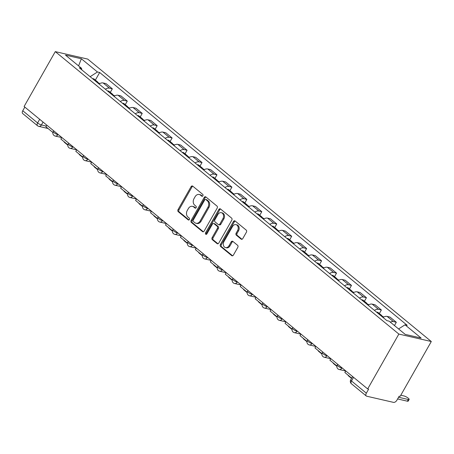 <?xml version="1.0" encoding="UTF-8"?>
<svg xmlns="http://www.w3.org/2000/svg" width="454" height="454" viewBox="0 0 454 454"><rect width="100%" height="100%" fill="white"/><g stroke="black" fill="none" stroke-linecap="round" stroke-linejoin="round"><path stroke-width="0.68" d="M202.893 195.81A1.056 0.817 -77 0 0 202.739 194.374L192.751 186.163A1.51 1.169 -77 0 0 192.36 185.97A1.51 1.169 -77 0 0 191.083 186.662L178.03 209.635A1.51 1.169 -77 0 0 178.246 211.683L188.24 219.901A1.056 0.817 -77 0 0 189.256 218.113L187.962 217.052A4.824 3.74 -77 0 1 187.275 210.491L188.359 208.579A4.824 3.74 -77 0 1 192.451 206.349A4.824 3.74 -77 0 1 193.688 206.967L194.982 208.028A1.056 0.817 -77 0 0 195.997 206.241L194.704 205.18A4.824 3.74 -77 0 1 194.017 198.625L195.107 196.707A4.824 3.74 -77 0 1 199.192 194.482A4.824 3.74 -77 0 1 200.435 195.095L201.729 196.162A1.056 0.817 -77 0 0 202.893 195.81M241.102 239.11A1.51 1.169 -77 0 0 241.488 239.303A1.51 1.169 -77 0 0 242.771 238.605L246.431 232.159A1.51 1.169 -77 0 0 246.216 230.11L235.115 220.99A1.51 1.169 -77 0 0 234.729 220.797A1.51 1.169 -77 0 0 233.452 221.49L220.4 244.462A1.51 1.169 -77 0 0 220.616 246.516L231.716 255.636A1.51 1.169 -77 0 0 232.102 255.829A1.51 1.169 -77 0 0 233.379 255.131L237.8 247.351A1.51 1.169 -77 0 0 237.584 245.296L232.84 241.397A1.51 1.169 -77 0 0 232.448 241.205A1.51 1.169 -77 0 0 231.171 241.897L228.981 245.756A4.035 3.127 -77 0 1 225.559 247.623A4.035 3.127 -77 0 1 223.947 241.624L232.539 226.501A4.035 3.127 -77 0 1 235.961 224.639A4.035 3.127 -77 0 1 237.573 230.632L236.137 233.157A1.51 1.169 -77 0 0 236.352 235.206L241.102 239.11L241.925 239.298M398.856 334.065L367.683 388.936L24.102 106.491L55.275 51.625L398.856 334.065L431.3 341.527L87.718 59.082L55.275 51.625M217.182 208.119A1.51 1.169 -77 0 0 216.967 206.065L205.866 196.945A1.51 1.169 -77 0 0 205.48 196.752A1.51 1.169 -77 0 0 204.204 197.45L191.151 220.423A1.51 1.169 -77 0 0 191.367 222.471L202.467 231.591A1.51 1.169 -77 0 0 202.853 231.784A1.51 1.169 -77 0 0 204.13 231.092L217.182 208.119M220.491 208.965L231.591 218.09A1.51 1.169 -77 0 1 231.807 220.139L218.754 243.111A1.51 1.169 -77 0 1 217.477 243.809A1.51 1.169 -77 0 1 217.091 243.616L212.341 239.712A1.51 1.169 -77 0 1 212.126 237.663L217.415 228.345A1.51 1.169 -77 0 0 217.199 226.296L214.05 223.703A1.51 1.169 -77 0 0 213.664 223.51A1.51 1.169 -77 0 0 212.387 224.208L206.876 233.906A1.056 0.817 -77 0 1 205.56 232.828L218.828 209.47A1.51 1.169 -77 0 1 220.105 208.772A1.51 1.169 -77 0 1 220.491 208.965M367.683 388.936L368.631 389.152L366.338 393.187A3.07 1.81 129.4 0 0 366.282 395.99A3.07 1.81 129.4 0 0 366.758 396.223L393.527 402.375A3.07 1.81 129.4 0 0 396.892 400.212L399.185 396.183L400.127 396.399L431.3 341.527M39.68 119.3L37.608 122.949A3.07 1.81 -50.6 0 0 37.551 125.758L22.7 113.551A3.07 1.81 -50.6 0 1 22.757 110.742L37.608 122.949A3.07 0.698 29.6 0 0 41.416 124.958L46.314 126.087M24.834 107.093L22.757 110.742M105.356 89.211A7.065 4.165 -50.6 0 1 109.448 88.155L103.126 82.957A7.065 4.165 129.4 0 0 99.034 84.013M103.126 82.957L106.009 83.621L112.331 88.819L110.311 92.372M109.448 88.155L112.331 88.819M125.259 104.658L127.279 101.106L120.957 95.907L118.074 95.244A7.065 4.165 129.4 0 0 113.982 96.299M120.304 101.497A7.065 4.165 -50.6 0 1 124.396 100.442L127.279 101.106M140.207 116.945L142.227 113.392L135.905 108.194L133.016 107.53A7.065 4.165 129.4 0 0 128.925 108.585M135.252 113.784A7.065 4.165 -50.6 0 1 139.344 112.728L142.227 113.392M155.154 129.237L157.175 125.679L150.847 120.48L147.964 119.816A7.065 4.165 129.4 0 0 143.873 120.872M150.2 126.07A7.065 4.165 -50.6 0 1 154.286 125.015L157.175 125.679M170.102 141.523L172.123 137.965L165.795 132.767L162.912 132.103A7.065 4.165 129.4 0 0 158.821 133.158M165.143 138.357A7.065 4.165 -50.6 0 1 169.234 137.301L172.123 137.965M185.045 153.81L187.065 150.251L180.743 145.053L177.86 144.389A7.065 4.165 129.4 0 0 173.768 145.445M180.09 150.643A7.065 4.165 -50.6 0 1 184.182 149.587L187.065 150.251M199.993 166.096L202.013 162.538L195.691 157.339L192.802 156.675A7.065 4.165 129.4 0 0 188.716 157.737M195.038 162.935A7.065 4.165 -50.6 0 1 199.13 161.874L202.013 162.538M214.941 178.382L216.961 174.824L210.639 169.626L207.75 168.967A7.065 4.165 129.4 0 0 203.659 170.023M209.986 175.221A7.065 4.165 -50.6 0 1 214.078 174.166L216.961 174.824M229.889 190.669L231.909 187.116L225.581 181.918L222.698 181.254A7.065 4.165 129.4 0 0 218.607 182.309M224.929 187.508A7.065 4.165 -50.6 0 1 229.02 186.452L231.909 187.116M244.837 202.955L246.851 199.402L240.529 194.204L237.646 193.54A7.065 4.165 129.4 0 0 233.555 194.596M239.877 199.794A7.065 4.165 -50.6 0 1 243.968 198.738L246.851 199.402M259.779 215.241L261.799 211.689L255.477 206.491L252.594 205.827A7.065 4.165 129.4 0 0 248.503 206.882M254.825 212.08A7.065 4.165 -50.6 0 1 258.916 211.025L261.799 211.689M274.727 227.528L276.747 223.975L270.425 218.777L267.537 218.113A7.065 4.165 129.4 0 0 263.445 219.168M269.772 224.367A7.065 4.165 -50.6 0 1 273.864 223.311L276.747 223.975M289.675 239.82L291.695 236.262L285.367 231.063L282.484 230.399A7.065 4.165 129.4 0 0 278.393 231.455M284.72 236.653A7.065 4.165 -50.6 0 1 288.806 235.598L291.695 236.262M304.623 252.106L306.643 248.548L300.315 243.35L297.432 242.686A7.065 4.165 129.4 0 0 293.341 243.741M299.663 248.94A7.065 4.165 -50.6 0 1 303.754 247.884L306.643 248.548M319.565 264.393L321.585 260.834L315.263 255.636L312.38 254.972A7.065 4.165 129.4 0 0 308.289 256.028M314.611 261.226A7.065 4.165 -50.6 0 1 318.702 260.17L321.585 260.834M334.513 276.679L336.533 273.121L330.211 267.922L327.323 267.258A7.065 4.165 129.4 0 0 323.237 268.32M329.559 273.518A7.065 4.165 -50.6 0 1 333.65 272.457L336.533 273.121M349.461 288.965L351.481 285.407L345.159 280.209L342.271 279.545A7.065 4.165 129.4 0 0 338.179 280.606M344.507 285.804A7.065 4.165 -50.6 0 1 348.598 284.743L351.481 285.407M364.409 301.252L366.429 297.699L360.101 292.501L357.219 291.837A7.065 4.165 129.4 0 0 353.127 292.892M359.449 298.091A7.065 4.165 -50.6 0 1 363.541 297.035L366.429 297.699M379.357 313.538L381.371 309.986L375.049 304.787L372.166 304.123A7.065 4.165 129.4 0 0 368.075 305.179M374.397 310.377A7.065 4.165 -50.6 0 1 378.488 309.322L381.371 309.986M394.458 325.552L396.319 322.272L389.997 317.074L387.114 316.41A7.065 4.165 129.4 0 0 383.023 317.465M390.298 322.13A7.065 4.165 -50.6 0 1 393.436 321.608L396.319 322.272M81.765 69.814L81.561 68.333L65.467 55.104L81.357 58.759L97.451 71.987L90.13 76.692M398.589 328.946L405.013 324.814L407.232 325.331L99.676 72.498L97.451 71.987M405.013 324.814L421.108 338.048L405.218 334.394L389.118 321.16L386.899 320.649L79.342 67.822L81.561 68.333M95.368 80.086L99.676 72.498M81.357 58.759L78.587 65.887M202.484 196.224L201.377 195.316A4.824 3.74 -77 0 0 200.14 194.698L199.192 194.482M192.451 206.349L193.398 206.57A4.824 3.74 -77 0 1 194.635 207.183L195.742 208.091M192.808 186.208A1.51 1.169 -77 0 0 192.031 186.883L178.978 209.856A1.51 1.169 -77 0 0 179.194 211.904L189 219.963M205.929 196.991A1.51 1.169 -77 0 0 205.151 197.666L192.099 220.638A1.51 1.169 -77 0 0 192.314 222.687L203.352 231.761M205.889 199.584A1.056 0.817 -77 0 0 204.72 199.936L193.268 220.099A1.056 0.817 -77 0 0 193.415 221.535L194.783 222.653A4.824 3.74 -77 0 0 196.02 223.272A4.824 3.74 -77 0 0 200.112 221.047L207.943 207.262A4.824 3.74 -77 0 0 207.251 200.702L205.889 199.584L206.831 199.8A1.056 0.817 -77 0 0 206.564 199.664L205.617 199.448M196.02 223.272L196.968 223.487A4.824 3.74 -77 0 0 201.054 221.263L200.112 221.047M206.831 199.8L208.199 200.918A4.824 3.74 -77 0 1 208.885 207.478L201.054 221.263M217.977 243.787L213.284 239.928L212.341 239.712M213.664 223.51L214.611 223.731A1.51 1.169 -77 0 1 214.997 223.924L218.147 226.512A1.51 1.169 -77 0 1 218.363 228.561L213.068 237.879A1.51 1.169 -77 0 0 213.284 239.928M220.553 209.016A1.51 1.169 -77 0 0 219.776 209.686L206.508 233.044A1.056 0.817 -77 0 0 206.502 234.304M222.908 218.675A4.035 3.127 -77 0 0 221.297 212.676A4.035 3.127 -77 0 0 217.88 214.538L214.85 219.867A1.51 1.169 -77 0 0 215.065 221.921L218.215 224.509A1.51 1.169 -77 0 0 218.607 224.702A1.51 1.169 -77 0 0 219.884 224.004L222.908 218.675L223.856 218.896A4.035 3.127 -77 0 0 222.244 212.898L221.297 212.676M218.607 224.702L219.549 224.917A1.51 1.169 -77 0 0 220.831 224.225L219.884 224.004M223.856 218.896L220.831 224.225M235.961 224.639L236.903 224.855A4.035 3.127 -77 0 1 238.515 230.853L237.084 233.373A1.51 1.169 -77 0 0 237.3 235.422L241.988 239.281M225.559 247.623L226.506 247.839A4.035 3.127 -77 0 0 229.923 245.977L228.981 245.756M232.896 241.443A1.51 1.169 -77 0 0 232.119 242.113L229.923 245.977M235.178 221.036A1.51 1.169 -77 0 0 234.395 221.711L221.348 244.683A1.51 1.169 -77 0 0 221.563 246.732L232.601 255.806M97.661 82.883A3.876 2.287 -50.6 0 1 99.125 83.173L99.681 83.632M98.109 82.838A3.876 2.287 129.4 0 0 97.587 81.913A3.876 2.287 129.4 0 0 96.129 81.624M92.633 78.746A3.876 2.287 -50.6 0 1 94.092 79.041L97.587 81.913M52.908 132.5L45.928 126.762L46.83 125.173M67.805 145.155L64.701 142.601A6.14 3.621 -50.6 0 1 64.014 141.631M112.609 95.17A3.876 2.287 -50.6 0 1 114.067 95.459L114.624 95.919M113.057 95.13A3.876 2.287 129.4 0 0 112.535 94.199A3.876 2.287 129.4 0 0 111.077 93.91M107.575 91.038A3.876 2.287 -50.6 0 1 109.039 91.328L112.535 94.199M67.856 144.786L60.876 139.049L61.778 137.466M82.753 157.442L79.643 154.888A6.14 3.621 -50.6 0 1 78.962 153.917M127.551 107.456A3.876 2.287 -50.6 0 1 129.015 107.746L129.572 108.205M128.005 107.416A3.876 2.287 129.4 0 0 127.483 106.486A3.876 2.287 129.4 0 0 126.019 106.196M122.523 103.325A3.876 2.287 -50.6 0 1 123.987 103.614L127.483 106.486M82.798 157.073L75.818 151.335L76.72 149.752M97.701 169.734L94.591 167.174A6.14 3.621 -50.6 0 1 93.91 166.204M142.499 119.743A3.876 2.287 -50.6 0 1 143.963 120.038L144.52 120.492M142.953 119.703A3.876 2.287 129.4 0 0 142.431 118.772A3.876 2.287 129.4 0 0 140.967 118.483M137.471 115.611A3.876 2.287 -50.6 0 1 138.935 115.901L142.431 118.772M97.746 169.365L90.766 163.622L91.668 162.038M112.649 182.02L109.539 179.461A6.14 3.621 -50.6 0 1 108.852 178.49M157.447 132.029A3.876 2.287 -50.6 0 1 158.911 132.324L159.468 132.778M157.901 131.989A3.876 2.287 129.4 0 0 157.379 131.064A3.876 2.287 129.4 0 0 155.915 130.769M152.419 127.897A3.876 2.287 -50.6 0 1 153.878 128.187L157.379 131.064M112.694 181.651L105.714 175.914L106.616 174.325M127.597 194.306L124.487 191.747A6.14 3.621 -50.6 0 1 123.8 190.782M172.395 144.321A3.876 2.287 -50.6 0 1 173.854 144.61L174.415 145.064M172.843 144.276A3.876 2.287 129.4 0 0 172.321 143.351A3.876 2.287 129.4 0 0 170.863 143.061M167.361 140.184A3.876 2.287 -50.6 0 1 168.826 140.473L172.321 143.351M127.642 193.937L120.662 188.2L121.564 186.611M142.539 206.593L139.429 204.039A6.14 3.621 -50.6 0 1 138.748 203.069M187.343 156.607A3.876 2.287 -50.6 0 1 188.802 156.897L189.358 157.356M187.791 156.562A3.876 2.287 129.4 0 0 187.269 155.637A3.876 2.287 129.4 0 0 185.805 155.347M182.309 152.47A3.876 2.287 -50.6 0 1 183.774 152.76L187.269 155.637M142.59 206.224L135.61 200.486L136.506 198.897M157.487 218.879L154.377 216.325A6.14 3.621 -50.6 0 1 153.696 215.355M202.285 168.894A3.876 2.287 -50.6 0 1 203.75 169.183L204.306 169.643M202.739 168.848A3.876 2.287 129.4 0 0 202.217 167.923A3.876 2.287 129.4 0 0 200.753 167.634M197.257 164.757A3.876 2.287 -50.6 0 1 198.721 165.046L202.217 167.923M157.532 218.51L150.552 212.773L151.454 211.184M172.435 231.165L169.325 228.612A6.14 3.621 -50.6 0 1 168.638 227.641M217.233 181.18A3.876 2.287 -50.6 0 1 218.697 181.469L219.254 181.929M217.687 181.135A3.876 2.287 129.4 0 0 217.165 180.21A3.876 2.287 129.4 0 0 215.701 179.92M212.205 177.043A3.876 2.287 -50.6 0 1 213.664 177.332L217.165 180.21M172.48 230.797L165.5 225.059L166.402 223.47M187.383 243.452L184.273 240.898A6.14 3.621 -50.6 0 1 183.586 239.928M232.181 193.466A3.876 2.287 -50.6 0 1 233.645 193.756L234.202 194.216M232.63 193.421A3.876 2.287 129.4 0 0 232.108 192.496A3.876 2.287 129.4 0 0 230.649 192.207M227.153 189.329A3.876 2.287 -50.6 0 1 228.612 189.624L232.108 192.496M187.428 243.083L180.448 237.346L181.35 235.757M202.325 255.738L199.221 253.184A6.14 3.621 -50.6 0 1 198.534 252.214M247.129 205.753A3.876 2.287 -50.6 0 1 248.588 206.042L249.144 206.502M247.578 205.713A3.876 2.287 129.4 0 0 247.055 204.782A3.876 2.287 129.4 0 0 245.597 204.493M242.096 201.616A3.876 2.287 -50.6 0 1 243.56 201.911L247.055 204.782M202.376 255.369L195.396 249.632L196.298 248.043M217.273 268.025L214.163 265.471A6.14 3.621 -50.6 0 1 213.482 264.5M262.072 218.039A3.876 2.287 -50.6 0 1 263.536 218.329L264.092 218.788M262.526 217.999A3.876 2.287 129.4 0 0 262.003 217.069A3.876 2.287 129.4 0 0 260.539 216.779M257.043 213.908A3.876 2.287 -50.6 0 1 258.508 214.197L262.003 217.069M217.318 267.656L210.338 261.918L211.241 260.335M232.221 280.317L229.111 277.757A6.14 3.621 -50.6 0 1 228.43 276.787M277.019 230.326A3.876 2.287 -50.6 0 1 278.484 230.621L279.04 231.075M277.473 230.286A3.876 2.287 129.4 0 0 276.951 229.355A3.876 2.287 129.4 0 0 275.487 229.066M271.991 226.194A3.876 2.287 -50.6 0 1 273.456 226.484L276.951 229.355M232.266 279.948L225.286 274.205L226.188 272.621M247.169 292.603L244.059 290.044A6.14 3.621 -50.6 0 1 243.372 289.073M291.967 242.612A3.876 2.287 -50.6 0 1 293.432 242.907L293.988 243.361M292.421 242.572A3.876 2.287 129.4 0 0 291.899 241.647A3.876 2.287 129.4 0 0 290.435 241.352M286.939 238.481A3.876 2.287 -50.6 0 1 288.398 238.77L291.899 241.647M247.214 292.234L240.234 286.497L241.136 284.908M262.117 304.889L259.007 302.33A6.14 3.621 -50.6 0 1 258.32 301.365M306.915 254.904A3.876 2.287 -50.6 0 1 308.374 255.193L308.936 255.647M307.364 254.859A3.876 2.287 129.4 0 0 306.842 253.934A3.876 2.287 129.4 0 0 305.383 253.638M301.882 250.767A3.876 2.287 -50.6 0 1 303.346 251.056L306.842 253.934M262.162 304.521L255.182 298.783L256.084 297.194M277.059 317.176L273.949 314.622A6.14 3.621 -50.6 0 1 273.268 313.652M321.863 267.19A3.876 2.287 -50.6 0 1 323.322 267.48L323.878 267.939M322.312 267.145A3.876 2.287 129.4 0 0 321.79 266.22A3.876 2.287 129.4 0 0 320.325 265.93M316.83 263.053A3.876 2.287 -50.6 0 1 318.294 263.343L321.79 266.22M277.11 316.807L270.13 311.069L271.027 309.48M292.007 329.462L288.897 326.908A6.14 3.621 -50.6 0 1 288.216 325.938M336.806 279.477A3.876 2.287 -50.6 0 1 338.27 279.766L338.826 280.226M337.26 279.431A3.876 2.287 129.4 0 0 336.737 278.506A3.876 2.287 129.4 0 0 335.273 278.217M331.778 275.34A3.876 2.287 -50.6 0 1 333.242 275.629L336.737 278.506M292.053 329.093L285.072 323.356L285.975 321.767M306.955 341.749L303.845 339.195A6.14 3.621 -50.6 0 1 303.159 338.224M351.754 291.763A3.876 2.287 -50.6 0 1 353.218 292.053L353.774 292.512M352.208 291.718A3.876 2.287 129.4 0 0 351.685 290.793A3.876 2.287 129.4 0 0 350.221 290.503M346.725 287.626A3.876 2.287 -50.6 0 1 348.184 287.915L351.685 290.793M307 341.38L300.02 335.642L300.923 334.053M321.903 354.035L318.793 351.481A6.14 3.621 -50.6 0 1 318.106 350.511M366.701 304.049A3.876 2.287 -50.6 0 1 368.166 304.339L368.722 304.799M367.15 304.004A3.876 2.287 129.4 0 0 366.628 303.079A3.876 2.287 129.4 0 0 365.169 302.79M361.673 299.912A3.876 2.287 -50.6 0 1 363.132 300.207L366.628 303.079M321.948 353.666L314.968 347.929L315.87 346.34M336.845 366.321L333.741 363.767A6.14 3.621 -50.6 0 1 333.054 362.797M381.649 316.336A3.876 2.287 -50.6 0 1 383.108 316.625L383.664 317.085M382.098 316.296A3.876 2.287 129.4 0 0 381.576 315.365A3.876 2.287 129.4 0 0 380.117 315.076M376.616 312.199A3.876 2.287 -50.6 0 1 378.08 312.494L381.576 315.365M336.896 365.952L329.916 360.215L330.818 358.626M351.555 378.415L348.683 376.054A6.14 3.621 -50.6 0 1 348.002 375.083M398.572 397.256L408.299 399.492A3.456 0.789 29.6 0 0 409.15 399.429A3.456 0.789 29.6 0 0 407.471 397.619A3.456 0.789 29.6 0 0 403.992 395.95L400.803 395.218M409.15 399.429L408.191 401.12A3.456 0.789 -150.4 0 1 407.34 401.183L397.613 398.947M351.714 378.137L344.858 372.501L345.761 370.918M43.056 122.075L41.416 124.958A3.07 2.378 -77 0 1 38.811 126.377L48.039 128.499M378.488 309.322L372.166 304.123M363.541 297.035L357.219 291.837M348.598 284.743L342.271 279.545M333.65 272.457L327.323 267.258M318.702 260.17L312.38 254.972M303.754 247.884L297.432 242.686M288.806 235.598L282.484 230.399M273.864 223.311L267.537 218.113M258.916 211.025L252.594 205.827M243.968 198.738L237.646 193.54M229.02 186.452L222.698 181.254M214.078 174.166L207.75 168.967M199.13 161.874L192.802 156.675M184.182 149.587L177.86 144.389M169.234 137.301L162.912 132.103M154.286 125.015L147.964 119.816M139.344 112.728L133.016 107.53M124.396 100.442L118.074 95.244M393.436 321.608L387.114 316.41M341.993 367.814L341.828 368.098L342.537 368.262M327.045 355.527L326.88 355.811L327.589 355.976M312.097 343.241L311.938 343.525L312.641 343.689M297.149 330.955L296.99 331.238L297.693 331.403M282.206 318.668L282.042 318.952L282.746 319.117M267.258 306.382L267.094 306.666L267.803 306.825M252.311 294.09L252.146 294.379L252.855 294.538M237.363 281.803L237.204 282.093L237.907 282.252M222.415 269.517L222.256 269.801L222.959 269.965M207.472 257.231L207.308 257.514L208.017 257.679M192.524 244.944L192.36 245.228L193.069 245.393M177.576 232.658L177.418 232.942L178.121 233.106M162.628 220.372L162.47 220.655L163.173 220.82M147.686 208.085L147.522 208.369L148.225 208.534M132.738 195.799L132.574 196.083L133.283 196.242M117.79 183.512L117.626 183.796L118.335 183.955M102.842 171.22L102.683 171.51L103.387 171.669M87.894 158.934L87.736 159.223L88.439 159.382M72.952 146.648L72.788 146.931L73.497 147.096M58.004 134.361L57.84 134.645L58.549 134.81M53.68 130.809L53.254 131.552A3.07 0.698 29.6 0 0 54.747 133.164A3.07 0.698 29.6 0 0 57.84 134.645A3.07 2.378 103 0 1 55.235 136.064L61.721 137.556M68.628 143.095L68.202 143.844A3.07 0.698 29.6 0 0 69.689 145.45A3.07 0.698 29.6 0 0 72.788 146.931A3.07 2.378 103 0 1 70.183 148.35L76.669 149.843M83.57 155.382L83.15 156.131A3.07 0.698 29.6 0 0 84.637 157.737A3.07 0.698 29.6 0 0 87.736 159.223A3.07 2.378 103 0 1 85.131 160.637L91.617 162.129M98.518 167.668L98.092 168.417A3.07 0.698 29.6 0 0 99.585 170.023A3.07 0.698 29.6 0 0 102.683 171.51A3.07 2.378 103 0 1 100.079 172.923L106.565 174.415M113.466 179.954L113.04 180.703A3.07 0.698 29.6 0 0 114.533 182.309A3.07 0.698 29.6 0 0 117.626 183.796A3.07 2.378 103 0 1 115.021 185.215L121.507 186.702M128.414 192.241L127.988 192.99A3.07 0.698 29.6 0 0 129.481 194.596A3.07 0.698 29.6 0 0 132.574 196.083A3.07 2.378 103 0 1 129.969 197.501L136.455 198.994M143.362 204.527L142.936 205.276A3.07 0.698 29.6 0 0 144.423 206.882A3.07 0.698 29.6 0 0 147.522 208.369A3.07 2.378 103 0 1 144.917 209.788L151.403 211.28M158.304 216.813L157.884 217.562A3.07 0.698 29.6 0 0 159.371 219.174A3.07 0.698 29.6 0 0 162.47 220.655A3.07 2.378 103 0 1 159.865 222.074L166.351 223.567M173.252 229.105L172.826 229.849A3.07 0.698 29.6 0 0 174.319 231.461A3.07 0.698 29.6 0 0 177.418 232.942A3.07 2.378 103 0 1 174.813 234.36L181.294 235.853M188.2 241.392L187.774 242.135A3.07 0.698 29.6 0 0 189.267 243.747A3.07 0.698 29.6 0 0 192.36 245.228A3.07 2.378 103 0 1 189.755 246.647L196.242 248.139M203.148 253.678L202.722 254.422A3.07 0.698 29.6 0 0 204.209 256.033A3.07 0.698 29.6 0 0 207.308 257.514A3.07 2.378 103 0 1 204.703 258.933L211.189 260.426M218.09 265.965L217.67 266.714A3.07 0.698 29.6 0 0 219.157 268.32A3.07 0.698 29.6 0 0 222.256 269.801A3.07 2.378 103 0 1 219.651 271.22L226.137 272.712M233.038 278.251L232.613 279A3.07 0.698 29.6 0 0 234.105 280.606A3.07 0.698 29.6 0 0 237.204 282.093A3.07 2.378 103 0 1 234.599 283.506L241.085 284.998M247.986 290.537L247.561 291.286A3.07 0.698 29.6 0 0 249.053 292.892A3.07 0.698 29.6 0 0 252.146 294.379A3.07 2.378 103 0 1 249.541 295.798L256.028 297.285M262.934 302.824L262.508 303.573A3.07 0.698 29.6 0 0 264.001 305.179A3.07 0.698 29.6 0 0 267.094 306.666A3.07 2.378 103 0 1 264.489 308.084L270.976 309.577M277.882 315.11L277.456 315.859A3.07 0.698 29.6 0 0 278.943 317.465A3.07 0.698 29.6 0 0 282.042 318.952A3.07 2.378 103 0 1 279.437 320.371L285.924 321.863M292.824 327.396L292.404 328.146A3.07 0.698 29.6 0 0 293.891 329.752A3.07 0.698 29.6 0 0 296.99 331.238A3.07 2.378 103 0 1 294.385 332.657L300.871 334.15M307.772 339.688L307.347 340.432A3.07 0.698 29.6 0 0 308.839 342.044A3.07 0.698 29.6 0 0 311.938 343.525A3.07 2.378 103 0 1 309.333 344.944L315.814 346.436M322.72 351.975L322.295 352.718A3.07 0.698 29.6 0 0 323.787 354.33A3.07 0.698 29.6 0 0 326.88 355.811A3.07 2.378 103 0 1 324.275 357.23L330.762 358.722M337.668 364.261L337.243 365.005A3.07 0.698 29.6 0 0 338.729 366.616A3.07 0.698 29.6 0 0 341.828 368.098A3.07 2.378 103 0 1 339.223 369.516L345.71 371.009M353.564 377.325L351.492 380.974L366.338 393.187M352.61 376.548L350.709 379.896A3.07 0.698 29.6 0 0 351.492 380.974A3.07 1.81 -50.6 0 0 351.43 383.783L366.282 395.99M201.377 195.316L200.435 195.095M195.555 208.165L194.982 208.028M194.635 207.183L193.688 206.967M188.813 220.031L188.24 219.901M179.194 211.904L178.246 211.683M178.978 209.856L178.03 209.635M192.031 186.883L191.083 186.662M202.302 196.293L201.729 196.162M203.284 231.784L202.467 231.591M192.314 222.687L191.367 222.471M192.099 220.638L191.151 220.423M205.151 197.666L204.204 197.45M208.885 207.478L207.943 207.262M208.199 200.918L207.251 200.702M217.909 243.804L217.091 243.616M213.068 237.879L212.126 237.663M218.363 228.561L217.415 228.345M218.147 226.512L217.199 226.296M214.997 223.924L214.05 223.703M206.508 233.044L205.56 232.828M219.776 209.686L218.828 209.47M237.3 235.422L236.352 235.206M237.084 233.373L236.137 233.157M238.515 230.853L237.573 230.632M232.119 242.113L231.171 241.897M232.533 255.823L231.716 255.636M221.563 246.732L220.616 246.516M221.348 244.683L220.4 244.462M234.395 221.711L233.452 221.49M407.34 401.183L408.299 399.492M53.254 131.552A3.07 3.07 0 0 0 55.235 136.064M68.202 143.844A3.07 3.07 0 0 0 70.183 148.35M83.15 156.131A3.07 3.07 0 0 0 85.131 160.637M98.092 168.417A3.07 3.07 0 0 0 100.079 172.923M113.04 180.703A3.07 3.07 0 0 0 115.021 185.215M127.988 192.99A3.07 3.07 0 0 0 129.969 197.501M142.936 205.276A3.07 3.07 0 0 0 144.917 209.788M157.884 217.562A3.07 3.07 0 0 0 159.865 222.074M172.826 229.849A3.07 3.07 0 0 0 174.813 234.36M187.774 242.135A3.07 3.07 0 0 0 189.755 246.647M202.722 254.422A3.07 3.07 0 0 0 204.703 258.933M217.67 266.714A3.07 3.07 0 0 0 219.651 271.22M232.613 279A3.07 3.07 0 0 0 234.599 283.506M247.561 291.286A3.07 3.07 0 0 0 249.541 295.798M262.508 303.573A3.07 3.07 0 0 0 264.489 308.084M277.456 315.859A3.07 3.07 0 0 0 279.437 320.371M292.404 328.146A3.07 3.07 0 0 0 294.385 332.657M307.347 340.432A3.07 3.07 0 0 0 309.333 344.944M322.295 352.718A3.07 3.07 0 0 0 324.275 357.23M337.243 365.005A3.07 3.07 0 0 0 339.223 369.516M350.709 379.896A3.07 3.07 0 0 0 351.43 383.783M37.551 125.758A3.07 3.07 0 0 0 38.811 126.377"/></g></svg>
